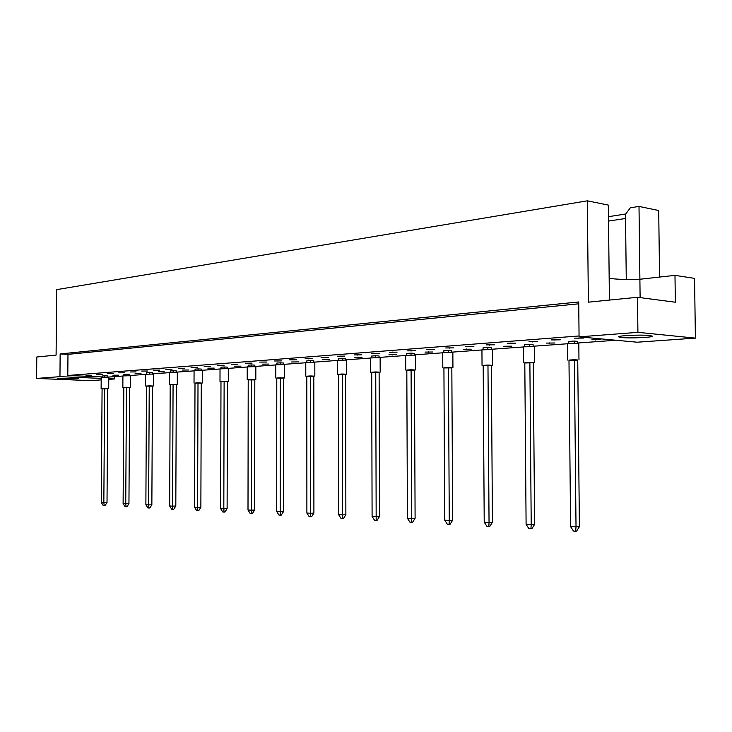 <?xml version="1.0" encoding="UTF-8"?>
<svg xmlns="http://www.w3.org/2000/svg" width="732" height="732" viewBox="0 0 732 732"><rect width="100%" height="100%" fill="white"/><g stroke="black" fill="none" stroke-linecap="round" stroke-linejoin="round"><path stroke-width="1.1" d="M621.624 337.553C630.005 338.459 653.173 337.434 652.441 336.171L649.595 335.485C641.232 334.542 617.689 335.613 618.622 336.857L621.624 337.553M62.229 378.993L78.26 378.673L73.383 378.17L57.261 378.49L62.229 378.993M574.638 338.166L583.66 338.047L574.638 338.166M600.826 339.621L591.923 339.73L600.826 339.621M551.48 339.923L560.328 339.813L551.48 339.923M577.575 343.244L577.557 341.341L574.199 341.039L568.81 341.441L568.828 343.381M529.026 341.634L537.718 341.524L529.026 341.634M554.984 342.997L546.392 343.098L554.984 342.997M507.258 343.281L515.795 343.18L507.258 343.281M533.253 362.907L534.433 362.679L534.305 346.712L533.134 346.483L533.097 344.616L529.73 344.333L524.652 344.708L524.67 346.593M486.13 344.891L494.53 344.79L486.13 344.891M511.851 346.181L503.552 346.273L511.851 346.181M465.634 346.446L473.888 346.355L465.634 346.446M491.245 349.53L491.227 347.7L487.851 347.435L483.065 347.792L483.074 349.612M445.733 347.956L453.849 347.865L445.733 347.956M471.198 349.182L463.164 349.265L471.198 349.182M426.399 349.429L434.387 349.338L426.399 349.429M451.736 352.403L451.726 350.61L448.35 350.363L443.83 350.701L443.839 352.467M407.614 350.857L415.465 350.774L407.614 350.857M432.804 352.01L425.036 352.092L432.804 352.01M389.351 352.248L397.073 352.165L389.351 352.248M414.404 355.121L414.404 353.364L411.027 353.135L406.754 353.446L406.754 355.166M371.582 353.602L379.194 353.519L371.582 353.602M396.497 354.681L388.967 354.764L396.497 354.681M354.306 354.91L361.791 354.828L354.306 354.91M379.075 357.683L379.075 355.972L375.699 355.752L371.655 356.045L371.664 357.719M337.479 356.191L344.854 356.109L337.479 356.191M362.102 357.225L354.8 357.298L362.102 357.225M321.101 357.436L328.366 357.362L321.101 357.436M345.586 360.117L345.586 358.442L342.228 358.232L338.385 358.515L338.394 360.135M305.153 358.643L312.308 358.57L305.153 358.643M329.482 359.622L322.4 359.696L329.482 359.622M289.607 359.833L296.661 359.76L289.607 359.833M313.799 362.432L313.799 360.785L310.46 360.583L306.809 360.849L306.809 362.432M274.463 360.977L281.417 360.913L274.463 360.977M298.5 361.91L291.611 361.983L298.5 361.91M259.695 362.102L266.549 362.038L259.695 362.102M283.586 364.627L283.586 363.008L280.264 362.816L276.797 363.081L276.797 364.618M245.284 363.2L252.046 363.136L245.284 363.2M269.037 364.079L262.34 364.152L269.037 364.079M231.239 364.271L237.9 364.197L231.239 364.271M254.837 366.714L254.837 365.131L251.533 364.948L248.23 365.195L248.23 366.695M217.523 365.305L224.102 365.25L217.523 365.305M240.974 366.156L234.46 366.21L240.974 366.156M204.137 366.329L210.624 366.265L204.137 366.329M227.442 368.699L227.451 367.153L224.166 366.979L221.018 367.208L221.009 368.681M191.061 367.318L197.466 367.263L191.061 367.318M214.229 368.123L207.879 368.187L214.229 368.123M178.297 368.288L184.62 368.233L178.297 368.288M201.309 370.593L201.318 369.074L198.061 368.91L195.051 369.129L195.051 370.575M165.825 369.239L172.066 369.184L165.825 369.239M188.7 370.008L182.515 370.063L188.7 370.008M153.638 370.163L159.796 370.108L153.638 370.163M176.357 372.405L176.366 370.914L173.127 370.758L170.263 370.968L170.254 372.378M141.724 371.069L147.8 371.014L141.724 371.069M164.307 371.801L158.277 371.856L164.307 371.801M130.076 371.957L136.079 371.902L130.076 371.957M152.512 374.134L152.521 372.67L149.31 372.524L146.565 372.725L146.556 374.098M118.685 372.826L124.614 372.771L118.685 372.826M140.983 373.521L135.1 373.576L140.983 373.521M107.54 373.668L113.396 373.622L107.54 373.668M129.692 375.791L129.692 374.354L126.508 374.208L123.882 374.409L123.873 375.754M96.633 374.5L102.416 374.445L96.633 374.5M118.648 375.168L112.911 375.223L118.648 375.168M85.955 375.306L91.674 375.26L85.955 375.306M107.833 377.383L107.842 375.964L104.685 375.827L102.16 376.019L102.151 377.337M615.859 340.243L577.575 343.024M567.593 343.747L533.116 346.245M523.49 346.95L491.236 349.292M481.94 349.96L451.736 352.156M442.732 352.806L414.404 354.864M405.674 355.496L379.075 357.426M370.602 358.049L345.586 359.86M337.351 360.455L313.799 362.166M305.784 362.752L283.586 364.362M275.781 364.929L254.837 366.448M247.233 366.997L227.442 368.434M220.021 368.974L201.318 370.337M194.072 370.859L176.366 372.149M169.284 372.661L152.512 373.878M145.586 374.381L129.692 375.534M122.912 376.028L107.833 377.117M578.738 303.817L67.966 354.361L67.802 375.479L579.058 335.97M67.802 375.479L102.16 376.953M108.775 378.709L114.558 378.956L114.567 376.632M114.558 378.956L108.766 379.368M101.181 379.899L90.622 380.64L36.6 378.444L59.96 376.66L60.143 353.931L578.719 301.968L579.067 336.857L637.92 332.346L695.4 338.12L637.224 342.21L579.067 336.857M659.559 277.071L658.708 210.514L639.009 206.424L630.334 207.797L625.503 214.284L626.263 279.441M36.6 378.444L36.792 357.006L56.099 355.084L56.648 289.643L587.329 200.824L608.356 205.097L609.17 278.316C616.646 279.395 626.885 279.706 639.887 279.249L674.986 275.36L694.558 278.37L695.4 338.12M674.986 275.36L675.343 302.215L637.499 297.284L637.92 332.346M637.499 297.284L588.372 302.17L587.329 200.824M59.96 376.66L101.19 378.398M608.484 216.672L625.714 214.009M640.116 297.631L639.009 206.424M625.558 218.484L608.539 221.073M67.966 354.361L60.143 353.931M277.867 360.72L277.867 361.178M293.029 359.568L293.029 360.034M325.74 359.449L325.74 359.906M308.575 358.387L308.575 358.854M324.541 357.17L324.541 357.646M358.168 357.051L358.168 357.509M340.92 355.926L340.92 356.411M357.747 354.645L357.747 355.139M392.334 354.517L392.334 354.993M375.04 353.336L375.04 353.831M392.81 351.982L392.81 352.485M428.412 351.845L428.412 352.33M411.073 350.591L411.073 351.104M429.867 349.164L429.867 349.686M466.54 349.018L466.549 349.521M449.201 347.7L449.201 348.222M469.102 346.181L469.102 346.712M506.919 346.026L506.928 346.547M489.598 344.626L489.598 345.165M510.707 343.024L510.716 343.564M549.75 342.851L549.759 343.39M532.475 341.368L532.484 341.926M554.92 339.657L554.929 340.224M595.262 339.483L595.262 340.032M578.079 337.9L578.079 338.477M609.17 278.316L609.408 300.083M107.75 388.875L102.077 388.838M108.702 388.765L108.775 377.52L107.092 377.337L101.199 377.465L101.126 388.719M102.077 388.765L101.318 502.472L103.843 502.6L104.594 388.61L102.077 388.765M104.209 505.556L103.843 502.6L107.018 502.5L105.097 505.528L104.209 505.556L103.194 505.501L101.318 502.472M107.018 502.5L107.76 388.719L104.594 388.61M104.667 377.291L104.685 375.827M129.619 387.539L123.809 387.502M130.58 387.429L130.644 375.937L128.978 375.754L122.912 375.891L122.848 387.384M123.809 387.429L123.113 503.589L125.748 503.726L126.435 387.265L123.809 387.429M126.096 506.745L125.748 503.726L128.951 503.625L126.993 506.718L126.096 506.745L125.044 506.69L123.113 503.589M128.951 503.625L129.619 387.384L126.435 387.265M126.499 375.699L126.508 374.208M152.448 386.148L146.492 386.121M153.418 386.029L153.473 374.29L151.826 374.098L145.586 374.244L145.531 385.993M146.492 386.029L145.878 504.76L148.633 504.906L149.237 385.865L146.492 386.029M148.953 507.99L148.633 504.906L151.863 504.796L149.859 507.953L148.953 507.99L147.855 507.926L145.878 504.76M151.863 504.796L152.448 385.984L149.237 385.865M149.301 374.043L149.31 372.524M176.311 384.693L170.199 384.666M177.281 384.565L177.327 372.561L175.707 372.368L169.284 372.524L169.229 384.538M170.199 384.575L169.678 505.986L172.56 506.132L173.072 384.401L170.199 384.575M172.853 509.289L172.56 506.132L175.808 506.022L173.758 509.252L172.853 509.289L171.7 509.225L169.678 505.986M175.808 506.022L176.311 384.529L173.072 384.401M173.127 372.313L173.127 370.758M201.273 383.165L195.005 383.147M202.252 383.037L202.288 370.758L200.687 370.557L194.072 370.721L194.026 383.01M195.005 383.046L194.575 507.267L197.594 507.422L198.006 382.863L195.005 383.046M197.86 510.643L197.594 507.422L200.87 507.313L198.775 510.607L197.86 510.643L196.652 510.579L194.575 507.267M200.87 507.313L201.273 383.001L198.006 382.863M198.052 370.502L198.061 368.91M227.414 381.573L220.982 381.555M228.402 381.436L228.43 368.864L226.856 368.663L220.021 368.846L219.993 381.418M220.982 381.454L220.652 508.612L223.818 508.777L224.129 381.262L220.982 381.454M224.047 512.071L223.818 508.777L227.112 508.649L224.971 512.034L224.047 512.071L222.784 511.997L220.652 508.612M227.112 508.649L227.414 381.409L224.129 381.262M224.157 368.599L224.166 366.979M254.818 379.908L248.212 379.89M255.816 379.762L255.834 366.888L254.288 366.677L247.233 366.869L247.206 379.743M248.212 379.78L248.002 510.021L251.314 510.186L251.515 379.579L248.212 379.78M251.515 513.562L251.314 510.186L254.635 510.058L252.439 513.525L251.515 513.562L250.188 513.489L248.002 510.021M254.635 510.058L254.818 379.725L251.515 379.579M251.533 366.613L251.533 364.948M283.586 378.151L276.788 378.142M284.592 377.996L284.592 364.801L283.092 364.591L275.781 364.801L275.772 377.996M276.788 378.023L276.705 511.494L280.191 511.677L280.255 377.813L276.788 378.023M280.347 515.127L280.191 511.677L283.531 511.54L281.28 515.09L280.347 515.127L278.956 515.053L276.705 511.494M283.531 511.54L283.586 377.968L280.255 377.813M280.264 364.518L280.264 362.816M313.808 376.303L306.818 376.312M314.833 376.147L314.824 362.615L313.351 362.404L305.784 362.624L305.793 376.157M306.818 376.184L306.882 513.05L310.542 513.233L310.469 375.955L306.818 376.184M310.652 516.774L310.542 513.233L313.9 513.095L311.594 516.737L310.652 516.774L309.188 516.701L306.882 513.05M313.9 513.095L313.808 376.12L310.469 375.955M310.46 362.322L310.46 360.583M345.614 374.363L338.413 374.381M346.648 374.198L346.629 360.309L345.193 360.089L337.351 360.336L337.37 374.217M338.413 374.235L338.632 514.678L342.494 514.88L342.256 374.006L338.413 374.235M342.549 518.512L342.494 514.88L345.87 514.733L343.5 518.466L342.549 518.512L341.011 518.43L338.632 514.678M345.87 514.733L345.614 374.18L342.256 374.006M342.228 360.016L342.228 358.232M379.121 372.323L371.7 372.35M380.183 372.14L380.137 357.884L378.746 357.664L370.602 357.93L370.639 372.176M371.7 372.195L372.094 516.399L376.166 516.609L375.745 371.947L371.7 372.195M376.166 520.333L376.166 516.609L379.551 516.453L377.117 520.287L376.166 520.333L374.537 520.251L372.094 516.399M379.551 516.453L379.121 372.13L375.745 371.947M375.708 357.582L375.699 355.752M414.468 370.163L406.818 370.2M415.556 369.971L415.492 355.322L414.156 355.102L405.674 355.386L405.729 370.026M406.818 370.035L407.404 518.219L411.704 518.439L411.091 369.77L406.818 370.035M411.649 522.264L411.704 518.439L415.099 518.274L412.601 522.218L411.649 522.264L409.929 522.172L407.404 518.219M415.099 518.274L414.468 369.971L411.091 369.77M411.036 355.011L411.027 353.135M451.827 367.885L443.921 367.94M452.934 367.684L452.852 352.623L451.562 352.394L442.732 352.705L442.805 367.757M443.921 367.757L444.717 520.141L449.265 520.37L448.442 367.473L443.921 367.757M449.146 524.304L449.265 520.37L452.66 520.196L450.098 524.249L449.146 524.304L447.325 524.203L444.717 520.141M452.66 520.196L451.827 367.684L448.442 367.473M448.359 352.293L448.35 350.363M491.355 365.469L483.184 365.543M492.499 365.259L492.389 349.759L491.163 349.521L481.94 349.869L482.04 365.35M483.184 365.341L484.218 522.172L489.04 522.419L487.969 365.048L483.184 365.341M488.839 526.464L489.04 522.419L492.435 522.236L489.79 526.409L488.839 526.464L486.917 526.354L484.218 522.172M492.435 522.236L491.346 365.268L487.969 365.048M487.869 349.42L487.851 347.435M534.433 362.679L524.798 362.999M533.134 346.483L523.49 346.858L523.618 362.807M524.798 362.788L526.098 524.322L531.212 524.588L529.877 362.468L524.798 362.788M530.938 528.751L531.212 524.588L534.598 524.396L531.88 528.696L530.938 528.751L528.888 528.641L526.098 524.322M534.598 524.396L533.253 362.706L529.877 362.468M529.748 346.373L529.73 344.333M577.74 360.19L568.984 360.309M578.975 359.952L578.811 343.491L577.713 343.253L567.593 343.665L567.748 360.098M568.984 360.071L570.585 526.61L576.02 526.894L574.382 359.741L568.984 360.071M575.645 531.176L576.02 526.894L579.396 526.683L576.587 531.121L575.645 531.176L573.476 531.066L570.585 526.61M579.396 526.683L577.74 359.979L574.382 359.741M574.227 343.143L574.199 341.039"/></g></svg>
